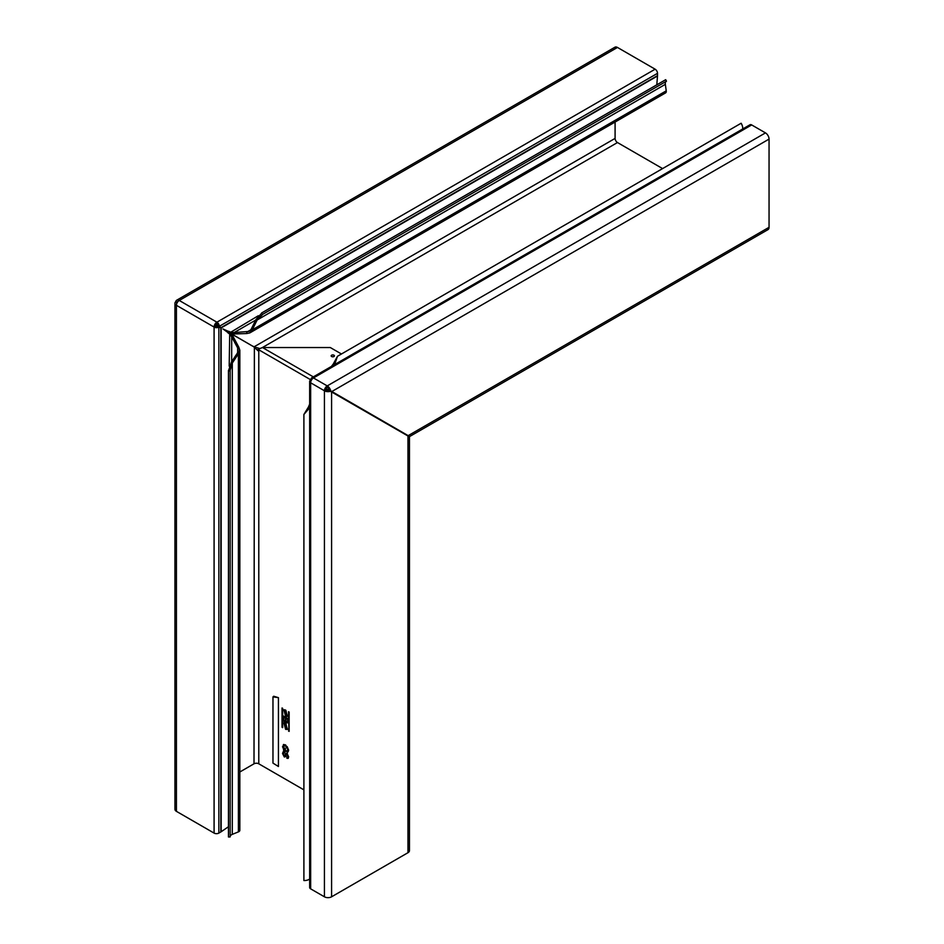 <?xml version="1.0" encoding="UTF-8"?>
<svg xmlns="http://www.w3.org/2000/svg" width="944" height="944" viewBox="0 0 944 944"><rect width="100%" height="100%" fill="white"/><g stroke="black" fill="none" stroke-linecap="round" stroke-linejoin="round"><path stroke-width="1.42" d="M284.109 722.762L285.949 729.087L287.672 729.287M285.595 723.057L283.908 722.833L285.595 729.334L287.507 729.429L285.595 723.057M284.109 709.723L285.949 716.048L287.672 716.248M285.595 716.295L287.507 716.39L285.595 710.03L283.908 709.794L285.595 716.295M285.595 728.615L286.87 728.78L285.595 723.788L284.144 723.718L285.595 728.615M287.047 728.674L285.949 723.541L284.321 723.611M285.595 710.749L284.144 710.679L285.595 715.576L286.87 715.741L285.595 710.749M287.047 715.635L285.949 710.502L284.321 710.572M331.639 356.525A1.628 0.932 0 0 0 334.27 356.254A1.628 0.932 0 0 0 333.928 355.204A1.628 0.932 0 0 0 331.863 355.097A1.628 0.932 0 0 0 331.309 356.254A1.628 0.932 0 0 0 331.639 356.525M333.503 356.714L332.076 356.714M287.802 722.597A1.876 1.086 -120 0 1 286.032 721.417L285.678 721.676A1.923 1.109 -120 0 0 287.66 722.75A1.923 1.109 -120 0 0 287.991 721.9L287.991 718.655L283.188 715.882L283.188 719.375A1.923 1.109 -120 0 0 284.545 721.723A1.923 1.109 -120 0 0 285.572 721.782A1.923 1.109 -120 0 0 285.678 721.676M283.578 716.107L283.578 719.186A1.876 1.086 -120 0 0 284.911 721.487A1.876 1.086 -120 0 0 285.761 721.617M176.469 302.174L175.572 301.891A5.062 2.926 180 0 0 174.947 303.284A5.062 2.926 180 0 0 176.434 305.36L176.434 305.325A3.965 2.289 -60 0 1 179.242 300.463L179.266 300.452A5.062 2.926 60 0 0 176.74 300.192A5.062 2.926 60 0 0 175.832 301.431L176.528 302.068M179.242 300.463L216.919 322.187A3.375 1.947 60 0 1 219.315 326.317L219.315 327.214L220.684 327.839L657.52 75.638L657.52 73.325A3.375 1.947 60 0 0 655.124 69.195L216.919 322.187L216.919 323.568A1.687 0.979 60 0 1 218.111 325.633L217.675 326.412A1.687 0.979 180 0 1 215.279 326.412L214.087 327.096L214.087 833.092L176.434 811.356A5.062 2.926 180 0 1 174.947 809.291L174.947 303.284M216.896 322.199A3.965 2.289 120 0 0 214.087 327.061L214.087 327.096A3.375 1.947 180 0 0 218.866 327.096L218.866 833.092A3.375 1.947 180 0 1 214.087 833.092M309.656 381.47A3.375 1.947 180 0 0 310.647 382.839L310.647 382.804A3.965 2.289 -60 0 1 313.455 377.954L327.238 385.907A3.965 2.289 120 0 0 324.429 390.769L324.429 896.8L310.647 888.847A3.375 1.947 180 0 1 309.656 887.466L309.656 381.47A3.375 1.947 180 0 1 310.647 380.09L311.095 379.311A3.375 1.947 60 0 1 311.791 377.765A3.375 1.947 60 0 1 313.479 377.93L751.684 124.938A3.375 1.947 60 0 0 749.996 124.773L311.791 377.765M327.261 387.276A3.375 1.947 60 0 1 329.527 390.474A3.375 1.947 180 0 1 325.621 390.108L325.621 390.073A2.277 1.31 120 0 1 327.238 387.288L327.261 385.895A5.062 2.926 60 0 1 330.695 390.84L409.094 436.175M325.621 390.108L324.429 390.804A5.062 2.926 180 0 0 330.435 391.3L408.894 436.529M309.656 879.029A6.75 3.894 180 0 1 303.897 880.54L303.897 414.463L309.844 407.56L308.464 406.994L309.656 404.138M409.46 436.624L409.46 850.627A5.062 2.926 180 0 1 407.973 852.703L331.592 896.8A5.062 2.926 180 0 1 324.429 896.8M330.435 391.3L329.621 390.45L330.4 391.04M287.365 719.257L285.902 718.408L285.902 720.697A1.038 0.602 -120 0 0 287.365 721.546L287.755 719.033L285.902 718.408M285.277 718.054L283.814 717.204L283.814 719.741A1.038 0.602 -120 0 0 285.277 720.579L285.666 717.829L283.814 717.204M287.283 721.9A1.074 0.625 -120 0 0 287.755 721.358L287.755 719.033M285.194 720.933A1.074 0.625 -120 0 0 285.666 720.39L285.666 717.829M282.433 708.201L282.669 727.187M288.911 711.941L289.147 730.927M287.094 750.763L288.357 749.524L287.153 746.61L283.719 745.607L283.849 749.312L285.371 749.807L285.371 748.332M285.949 745.654L283.908 745.512M287.637 750.822L286.705 750.928L287.967 749.713L285.595 745.902M288.239 751.707L287.141 750.987M285.666 750.881L283.837 749.819L282.929 746.48L283.672 744.462M286.079 756.392L284.663 756.746L282.929 753.277L283.46 751.542M288.298 758.233L286.893 758.315L288.357 756.227L287.283 757.182L288.357 756.227L287.436 754.197L286.551 754.386L285.749 756.628L284.309 756.994L282.539 753.465L283.247 751.613L284.675 751.813L284.675 752.793L283.625 752.71L284.675 752.415M287.283 758.079L287.283 757.466M284.675 752.793L283.224 753.819L284.262 756.002L285.454 755.554L284.616 755.825L286.115 753.536L287.377 753.265M285.005 752.533L283.554 753.595M282.044 707.976L282.044 727.281L282.669 727.635L282.669 708.342L282.044 707.976M288.522 731.01L289.147 731.376L289.147 712.083L288.522 711.717L288.911 730.786M287.271 751.684L286.705 750.928M282.929 746.48L283.471 744.533L285.56 744.91L288.652 750.126L288.085 751.849L286.893 751.931M283.837 749.819L282.539 746.669M284.982 749.961L284.982 748.108L285.666 751.33L283.46 750.055M278.433 697.663L278.433 766.504L272.969 763.106L272.969 696.884L278.433 697.663L273.713 696.247L272.969 696.884M284.663 756.746L285.749 756.628M287.436 754.197L286.551 754.386M286.893 757.336L287.967 756.415L287.07 754.445M286.115 753.536L287.023 753.442L288.652 756.769L288.132 758.386L286.893 758.315M284.262 756.002L285.725 753.713L287.023 753.442M310.942 379.913L258.786 349.799L258.786 351.038A3.375 1.947 0 0 0 257.948 350.696L254.007 346.944L223.433 329.291M239.835 771.991L254.007 763.802A3.375 1.947 180 0 1 258.786 763.802L303.897 789.857M406.899 435.078L407.796 435.691M303.897 414.463L308.464 406.994M258.786 349.846A5.062 2.926 0 0 0 258.727 349.823L257.948 350.696M253.582 346.696L254.373 347.227L254.007 763.802M258.727 349.823L258.113 349.245L258.809 349.457M223.48 329.185L252.815 346.247M218.052 326.187L215.728 324.842M177.047 302.351L175.678 301.927M176.717 303.72A3.375 1.947 180 0 1 176.634 303.284A3.375 1.947 180 0 1 177 302.41A3.375 1.947 60 0 1 177.578 301.655A3.375 1.947 60 0 1 177.991 301.514M665.272 79.945A6.75 3.894 60 0 1 665.473 79.815A6.75 3.894 60 0 1 665.697 79.697L262.066 312.735L255.977 319.568L251.057 329.421L249.004 331.438L234.147 332.559L229.982 332.087L222.961 328.949L229.191 333.444L231.681 336.831L232.873 336.135L238.844 347.239L237.652 347.923L238.148 350.248L237.428 353.032L238.395 353.835L232.307 363.027L231.339 362.225L228.472 370.921L230.159 370.862L230.159 836.927L228.472 836.986A6.75 3.894 180 0 1 228.46 836.75A6.75 3.894 180 0 1 228.472 836.502M228.46 836.75L228.46 370.355L228.472 836.986M230.159 836.561A5.062 2.926 180 0 1 232.307 834.354L232.307 363.027L230.147 370.355M237.428 353.032L231.339 362.225M232.307 834.354L238.395 831.888A3.375 1.947 0 0 0 239.835 830.295L239.835 350.248L238.395 353.835L238.395 831.888M238.844 347.239L239.835 350.248M231.681 361.717L231.681 336.831L237.652 347.923L237.652 352.56M229.191 366.178L229.699 334.011M227.905 332.819L232.873 336.135M228.46 826.732L221.167 831.747A5.062 2.926 180 0 1 220.861 831.935L218.866 833.092M218.866 327.096L219.633 326.648L220.861 327.521L220.861 831.935M216.919 323.568L216.896 323.58A2.277 1.31 120 0 0 215.279 326.376M665.473 79.815L261.571 313.007L262.42 314.47M665.697 79.697L666.488 81.196L262.857 314.222L257.146 320.004L252.225 329.869L251.057 329.421M666.24 90.836L252.225 329.869L249.841 332.902L665.579 92.89A3.375 1.947 -120 0 0 666.24 90.836L665.331 84.346A5.062 2.926 60 0 1 666.169 81.373M337.492 356.277L333.303 363.971L334.483 364.891L337.492 356.277L741.123 123.251A6.75 3.894 60 0 1 742.692 128.986M255.977 319.568L257.146 320.004L665.331 84.346M331.427 366.425L333.303 363.971M250.762 329.857L246.738 332.17L246.738 333.551L234.147 333.94L234.147 332.559L255.694 320.11M249.841 332.902L246.738 333.551M230.714 332.241L258.314 315.733M234.147 333.94L228.79 331.285M656.8 84.818L657.496 75.992A5.062 2.926 60 0 0 657.52 75.638M406.899 435.113L407.832 435.644M615.087 122.036L615.087 138.414A3.375 1.947 60 0 0 617.47 142.544L662.582 168.587M258.927 349.481L259.281 348.383A3.375 1.947 -120 0 0 259.376 348.454M615.087 138.414L254.066 346.837L252.874 346.153M259.281 348.383L254.491 347.014M215.787 324.736L218.111 326.081M176.74 300.192L614.945 47.2A5.062 2.926 60 0 1 617.47 47.448L179.266 300.452M176.976 302.481L175.914 301.514M655.124 69.195L617.47 47.448M751.684 124.938L765.466 132.892A5.062 2.926 60 0 1 769.053 139.098L769.053 227.303A5.062 2.926 60 0 1 768.003 229.616L409.2 436.777M330.459 390.946L331.651 391.63L330.695 390.84M765.466 132.892L327.238 385.907M258.786 349.799A2.702 1.558 -60 0 1 258.904 348.961L262.491 347.534L313.325 376.88M262.491 347.534L330.282 347.534L341.457 353.988M310.647 382.804L324.429 390.769M310.647 382.839L310.647 888.847M331.592 391.736L331.592 896.8M407.973 435.833L407.973 852.703M329.326 390.533L326.022 388.621M258.786 351.038L258.786 763.802M176.434 305.36L176.434 811.356M221.167 831.747L221.167 327.91L657.496 75.992M176.434 305.325L214.087 327.061M617.47 142.544L262.42 347.534M657.52 73.325L219.315 326.317M769.053 227.303L408.032 435.727M769.053 139.098L331.651 391.63M330.884 391.182L330.034 390.769L330.825 391.288M408.953 436.128L407.206 435.385M407.265 435.29L408.776 436.435"/></g></svg>
